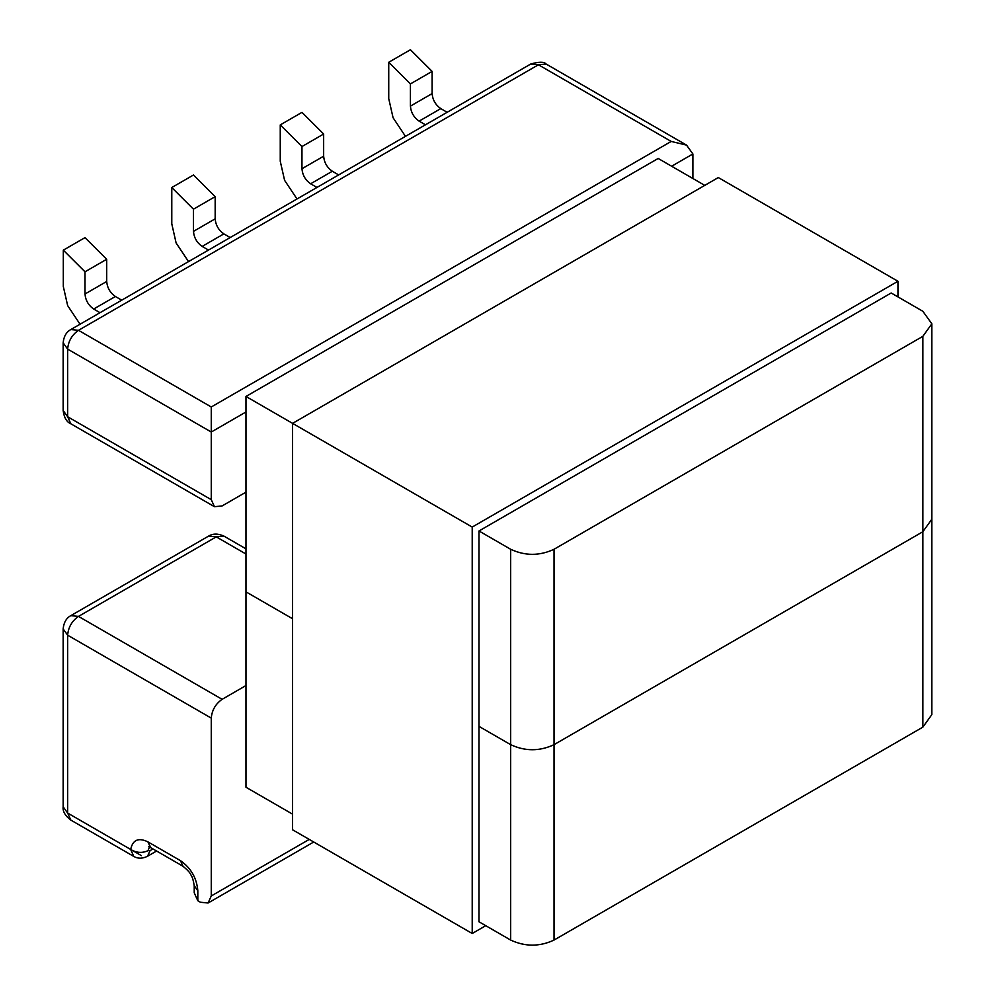 <?xml version="1.0" encoding="UTF-8"?>
<svg xmlns="http://www.w3.org/2000/svg" width="995" height="995" viewBox="0 0 995 995"><rect width="100%" height="100%" fill="white"/><g stroke="black" fill="none" stroke-linecap="round" stroke-linejoin="round"><path stroke-width="1.49" d="M897.95 296.896L897.95 281.274L718.315 177.558L292.58 423.36L292.58 829.793L472.215 933.497L485.747 925.686M897.95 281.274L472.215 527.064L472.215 933.497M478.981 530.982L891.184 292.99L922.862 311.286L931.842 323.81L922.862 336.335L554.041 549.265C539.588 556.018 525.124 556.018 510.659 549.265L478.981 530.982L478.981 921.78L510.659 940.064C525.124 946.817 539.588 946.817 554.041 940.064L922.862 727.134L931.842 714.609L931.842 519.203L922.862 531.728L554.041 744.658L922.862 531.728L922.862 336.335M292.58 814.159L245.976 787.256L245.976 396.458L472.215 527.064M245.976 492.152L222.121 505.933L214.447 506.691L211.263 499.664L211.263 432.029L245.976 411.98M245.976 554.028L216.263 536.865L78.493 616.403C71.951 620.979 68.332 627.236 67.648 635.196L211.263 718.116C211.96 710.156 215.579 703.9 222.121 699.323L245.976 685.543M671.637 166.24L692.893 153.964L692.893 178.515M211.263 718.116L211.263 895.973L208.092 903L200.418 902.241L197.818 900.736L194.224 892.789L194.224 885.699L197.818 890.712C196.711 877.988 190.928 867.963 180.456 860.65L147.919 841.869C138.429 837.317 132.683 839.842 130.693 849.456C136.439 852.889 142.21 853.3 147.981 850.675L149.524 847.006M405.475 136.352L393.062 117.708L388.734 98.604L388.734 62.275L410.425 49.75L432.116 71.391L432.116 93.592C432.676 99.948 435.561 104.96 440.797 108.617L447.153 112.286M388.734 62.275L410.425 83.916L410.425 106.117C410.972 112.472 413.87 117.485 419.106 121.141L425.462 124.81M297.007 198.975L284.595 180.331L280.254 161.227L280.254 124.897L301.958 112.373L323.649 134.026L323.649 156.215C324.196 162.583 327.094 167.583 332.33 171.252L338.673 174.921M280.254 124.897L301.958 146.551L301.958 168.74C302.505 175.108 305.403 180.12 310.627 183.776L316.982 187.446M188.528 261.61L176.115 242.967L171.787 223.85L171.787 187.533L193.478 175.008L215.169 196.649L215.169 218.838C215.728 225.206 218.614 230.218 223.85 233.875L230.206 237.544M171.787 187.533L193.478 209.174L193.478 231.375C194.025 237.73 196.923 242.743 202.159 246.399L208.515 250.068M80.048 324.233L67.648 305.589L63.307 286.485L63.307 250.155L84.998 237.631L106.701 259.272L106.701 281.473C107.249 287.829 110.146 292.841 115.383 296.498L121.726 300.167M63.307 250.155L84.998 271.797L84.998 293.998C85.558 300.353 88.443 305.365 93.679 309.022L100.035 312.691M211.263 499.664L67.648 416.743L67.648 349.108C68.332 341.161 71.951 334.892 78.493 330.315L538.432 64.774L530.758 64.016L70.819 329.556L78.493 330.315L211.263 406.98L211.263 432.029L67.648 349.108L63.158 342.84L63.158 410.487L67.648 416.743L70.819 423.771C66.64 422.042 64.078 417.614 63.158 410.487M692.893 153.964L686.538 145.108L671.202 141.439L538.432 64.774L546.093 64.016C544.178 61.64 539.054 61.64 530.758 64.016M133.765 856.409L130.693 849.456L67.648 813.052L67.648 635.196L63.158 628.927L63.158 806.796L67.648 813.052L70.819 820.079L133.765 856.409M432.116 71.391L410.425 83.916M323.649 134.026L301.958 146.551M215.169 196.649L193.478 209.174M106.701 259.272L84.998 271.797M153.006 848.946L150.083 850.625L147.981 850.675M510.659 940.064L510.659 744.658L478.981 726.375L510.659 744.658C525.124 751.424 539.588 751.424 554.041 744.658L554.041 940.064M292.58 618.753L245.976 591.851L292.58 618.753M245.976 396.458L658.18 158.466L704.783 185.381M510.659 549.265L510.659 744.658C525.124 751.424 539.588 751.424 554.041 744.658L554.041 549.265M931.842 323.81L931.842 519.203L922.862 531.728L922.862 727.134M245.976 548.842L223.925 536.106L216.263 536.865L208.589 536.106L70.819 615.644L78.493 616.403L222.121 699.323M197.818 900.736L197.818 890.712M440.797 108.617L419.106 121.141M332.33 171.252L310.627 183.776M223.85 233.875L202.159 246.399M115.383 296.498L93.679 309.022M130.706 849.456L141.414 855.638M150.456 846.26L148.74 846.757L150.456 847.479L147.919 841.869M194.224 885.699C193.304 880.003 192.147 876.346 190.779 874.729C190.057 872.727 187.47 869.916 183.005 866.272L180.456 860.65M309.246 839.407L211.263 895.973M211.263 406.98L671.202 141.439M410.425 106.117L432.116 93.592M301.958 168.74L323.649 156.215M193.478 231.375L215.169 218.838M84.998 293.998L106.701 281.473M150.083 850.625L147.546 856.247L156.601 851.023M214.447 506.691L70.819 423.771M70.819 615.644C66.317 618.106 63.767 622.534 63.158 628.927M208.589 536.106C212.967 533.444 218.079 533.444 223.925 536.106M686.538 145.108L546.093 64.016M183.005 866.272L150.456 847.479M70.819 329.556C66.317 332.019 63.767 336.447 63.158 342.84M63.158 806.796C62.561 811.286 65.11 815.713 70.819 820.079M133.765 856.421C137.907 858.822 142.496 858.76 147.546 856.247M313.736 842.006L208.092 903"/></g></svg>
